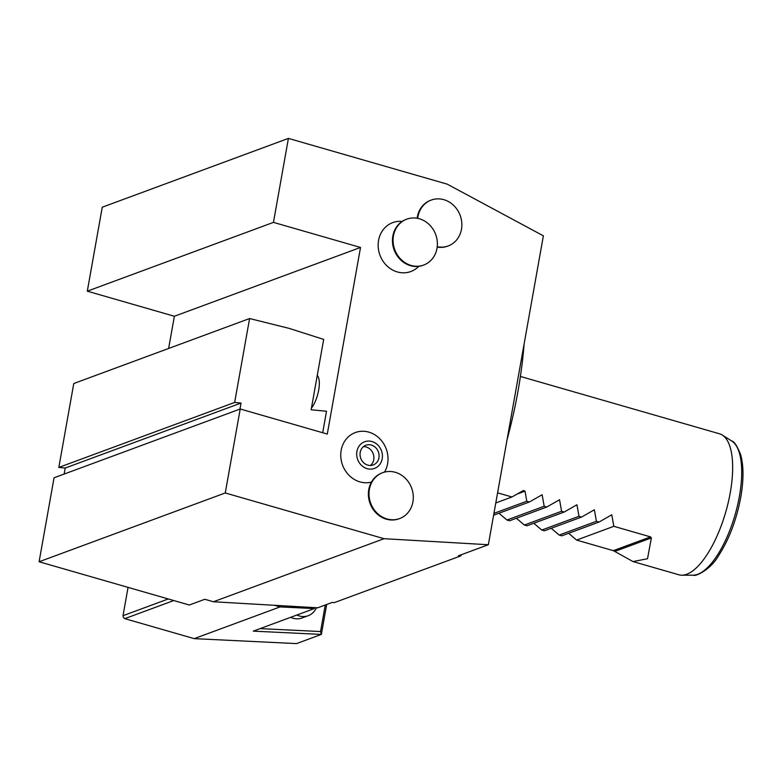<?xml version="1.0" encoding="UTF-8"?>
<svg xmlns="http://www.w3.org/2000/svg" width="782" height="782" viewBox="0 0 782 782"><rect width="100%" height="100%" fill="white"/><g stroke="black" fill="none" stroke-linecap="round" stroke-linejoin="round"><path stroke-width="1.17" d="M273.456 222.381L288.411 138.404L102.256 207.21L87.301 291.178L273.456 222.381L360.522 247.454L174.366 316.26L168.629 348.459M87.301 291.178L174.366 316.26M360.522 247.454L327.287 434.059L240.221 408.986L225.255 492.963L384.05 538.69L213.408 601.759L204.806 599.286L189.293 605.014L39.1 561.759L54.056 477.792L240.221 408.986M288.411 138.404L447.206 184.141L543.373 235.832L488.349 544.731L384.05 538.69M402.144 221.414A26.08 23.284 69.7 0 0 378.273 242.567A26.08 23.284 69.7 0 0 397.354 271.95A26.08 23.284 69.7 0 0 418.741 266.33M384.509 472.113A26.08 23.284 69.7 0 0 368.821 432.133A26.08 23.284 69.7 0 0 341.167 450.324A26.08 23.284 69.7 0 0 359.955 481.888A26.08 23.284 69.7 0 0 371.43 482.103M322.692 432.739L326.514 411.244L311.138 409.778L323.68 339.408L289.027 328.352L249.595 318.538L73.772 383.522L58.826 467.421L65.199 468.037L64.124 474.068M317.267 375.37A19.56 7.37 106.1 0 1 318.675 390.179A19.56 7.37 106.1 0 1 311.422 408.175M65.199 468.037L241.022 403.053L239.947 409.084M241.022 403.053L234.649 402.447L249.595 318.538M234.649 402.447L58.826 467.421M225.255 492.963L39.1 561.759M461.497 554.653A220.084 82.941 106.1 0 1 460.813 555.875L334.256 602.648L332.223 602.433L317.707 607.8L213.408 601.759M524.106 343.972A220.084 82.941 106.1 0 1 507.068 439.66M460.813 555.875L458.311 555.826L488.349 544.731M520.401 376.455L719.518 433.795A73.361 27.644 106.1 0 1 722.294 435.056A73.361 27.644 106.1 0 1 730.241 492.826A73.361 27.644 106.1 0 1 681.933 575.21A73.361 27.644 106.1 0 1 678.913 574.799L633.009 561.574L647.525 558.729L651.357 537.918L614.779 551.437L633.009 561.574M650.546 536.892L613.313 550.655L576.598 540.079L613.831 526.315L650.546 536.892L651.357 537.918M613.313 550.655L614.779 551.437M576.598 540.079L568.622 533.295M551.212 528.28L559.189 535.064L561.799 535.817L599.032 522.053L596.412 521.301L594.369 509.786L581.613 517.039L579.003 516.286L576.95 504.771L564.203 512.024L561.593 511.272L559.541 499.757L546.784 507.01L544.174 506.257L542.131 494.742L529.375 501.995L526.765 501.242L525.035 491.135L517.195 494.038M533.793 523.266L541.77 530.049L544.38 530.802L581.613 517.039M516.384 518.251L524.36 525.035L526.97 525.787L564.203 512.024M498.965 513.236L506.941 520.02L509.561 520.773L546.784 507.01M497.587 492.846L511.966 496.981L523.51 490.451M523.187 490.607L525.035 491.135M613.831 526.315L611.778 514.8L599.032 522.053M559.189 535.064L596.412 521.301M541.77 530.049L579.003 516.286M524.36 525.035L561.593 511.272M506.941 520.02L544.174 506.257M493.608 515.211L529.375 501.995M493.931 513.373L526.765 501.242M495.788 502.953L511.966 496.981M274.394 605.288L280.034 606.92L280.591 605.649M314.032 607.585L314.315 608.572L314.481 607.614M194.2 638.64L280.034 606.92L314.315 608.572L253.29 631.133L321.353 634.417L296.534 643.596L194.2 638.64L124.778 618.65L123.38 617.36L123.018 615.688L168.267 598.963M124.778 618.65L173.76 600.547M260.093 628.611L320.542 631.543L325.273 605.004M316.417 607.722A17.116 15.278 -110.3 0 1 308.216 615.698L302.008 617.995A17.116 15.278 -110.3 0 1 290.679 617.311M320.542 631.543L321.353 634.417L326.69 604.476M308.216 615.698A17.116 15.278 -110.3 0 1 296.886 615.014M123.018 615.688L128.053 587.38M406.132 219.4A24.457 21.828 69.7 0 0 392.838 236.066A24.457 21.828 -110.3 0 0 400.609 259.888A24.457 21.828 -110.3 0 0 423.082 265.274L423.707 265.039A24.457 21.828 -110.3 0 1 401.234 259.653A24.457 21.828 -110.3 0 1 393.463 235.841A24.457 21.828 69.7 0 1 406.748 219.165L406.132 219.4M406.748 219.165A24.457 21.828 69.7 0 1 429.22 224.551A24.457 21.828 69.7 0 1 436.991 248.373A24.457 21.828 -110.3 0 1 423.707 265.039M417.705 218.374A24.457 21.828 -110.3 0 1 417.94 216.741A24.457 21.828 69.7 0 1 431.234 200.075A24.457 21.828 69.7 0 1 453.707 205.461A24.457 21.828 69.7 0 1 461.478 229.282A24.457 21.828 -110.3 0 1 448.184 245.949L447.568 246.183A24.457 21.828 -110.3 0 1 437.187 247.083M417.129 218.256A24.457 21.828 -110.3 0 1 417.324 216.976A24.457 21.828 69.7 0 1 430.608 200.3L431.234 200.075M448.184 245.949A24.457 21.828 -110.3 0 1 437.226 246.75M371.968 441.547A14.203 12.678 69.7 0 0 356.915 451.458A14.203 12.678 69.7 0 0 367.139 468.653A14.203 12.678 -110.3 0 0 382.202 458.741A14.203 12.678 -110.3 0 0 371.968 441.547M379.114 474.283L377.071 475.632A24.457 21.828 69.7 0 0 368.762 489.581A24.457 21.828 -110.3 0 0 376.533 513.403A24.457 21.828 -110.3 0 0 399.006 518.789L399.631 518.564A24.457 21.828 -110.3 0 1 377.159 513.178A24.457 21.828 -110.3 0 1 369.387 489.356A24.457 21.828 69.7 0 1 382.672 472.69L382.056 472.915A24.457 21.828 69.7 0 0 379.114 474.283M371.342 445.066A10.518 9.384 -110.3 0 1 379.035 454.811A10.518 9.384 -110.3 0 1 373.2 464.958A10.518 9.384 -110.3 0 1 367.775 465.124A10.518 9.384 -110.3 0 1 360.082 455.388A10.518 9.384 -110.3 0 1 365.908 445.232A10.518 9.384 -110.3 0 1 371.342 445.066M363.483 446.63A10.518 9.384 -110.3 0 1 366.172 446.981A10.518 9.384 -110.3 0 1 373.62 455.183A10.518 9.384 -110.3 0 1 370.453 465.486M382.672 472.69A24.457 21.828 69.7 0 1 405.144 478.076A24.457 21.828 69.7 0 1 412.916 501.888A24.457 21.828 -110.3 0 1 399.631 518.564M693.155 575.181C695.775 576.911 710.994 569.179 718.521 555.767C729.068 539.453 736.478 519.981 740.74 497.362C743.78 480.011 743.731 465.71 740.603 454.469C737.045 445.799 734.103 441.322 731.786 441.048A70.204 26.461 106.1 0 1 739.391 496.345A70.204 26.461 106.1 0 1 693.155 575.181L681.933 575.21M731.786 441.048L722.294 435.056"/></g></svg>
